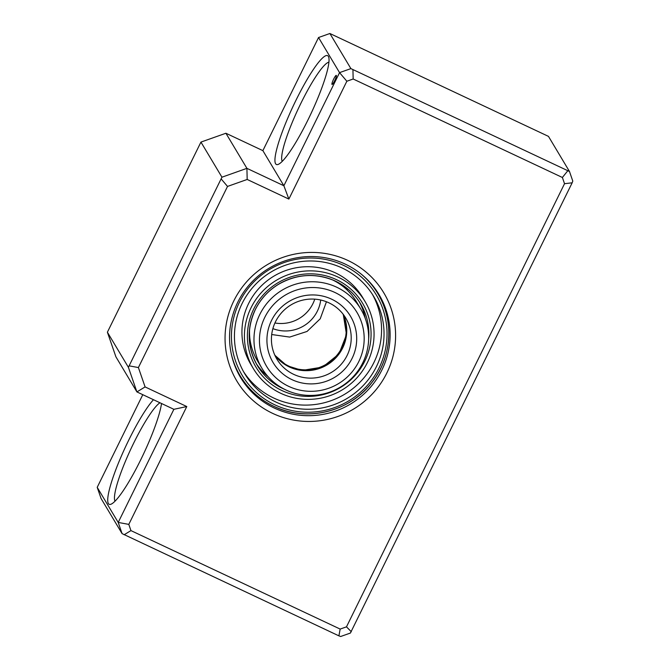 <?xml version="1.0" encoding="UTF-8"?>
<svg xmlns="http://www.w3.org/2000/svg" width="670" height="670" viewBox="0 0 670 670"><rect width="100%" height="100%" fill="white"/><g stroke="black" fill="none" stroke-linecap="round" stroke-linejoin="round"><path stroke-width="1" d="M331.952 84.378A5.008 0.804 -64.8 0 0 332.019 84.445A5.008 0.804 -64.8 0 0 334.766 80.501A5.008 0.804 -64.8 0 0 336.357 75.442A5.008 0.804 -64.8 0 0 336.29 75.375A5.008 0.804 -64.8 0 0 333.543 79.328A5.008 0.804 -64.8 0 0 331.952 84.378M296.04 100.132A60.141 9.665 115.2 0 1 328.677 57.051A60.141 9.665 115.2 0 1 307.924 120.005A60.141 9.665 115.2 0 1 278.134 164.426A60.141 9.665 115.2 0 1 296.04 100.132M328.92 62.184A55.124 8.861 -64.8 0 0 301.006 103.071A55.124 8.861 -64.8 0 0 282.246 161.344M347.948 260.479A85.693 84.093 -30.9 0 1 386.858 372.956A85.693 84.093 -30.9 0 1 272.707 413.398A85.693 84.093 -30.9 0 1 233.797 300.914A85.693 84.093 -30.9 0 1 347.948 260.479M274.407 408.097A80.685 79.177 149.1 0 0 368.668 389.278A80.685 79.177 149.1 0 0 379.069 294.683A80.685 79.177 149.1 0 0 345.251 264.122A80.685 79.177 149.1 0 0 250.999 282.941A80.685 79.177 149.1 0 0 240.597 377.537A80.685 79.177 149.1 0 0 274.407 408.097M382.495 302.689A80.685 79.177 149.1 0 0 377.796 292.631M161.529 403.499A60.141 9.665 115.2 0 1 140.717 459.821A60.141 9.665 115.2 0 1 110.927 504.242A60.141 9.665 115.2 0 1 128.824 439.956A60.141 9.665 115.2 0 1 153.464 399.705M159.963 402.762A55.124 8.861 -64.8 0 0 133.799 442.887A55.124 8.861 -64.8 0 0 115.039 501.168M142.794 394.68L97.209 487.333L118.213 522.441L173.873 409.311L136.906 391.916L115.902 356.809L107.393 332.211L200.941 142.09L221.946 177.19L128.397 367.311L107.393 332.211M97.209 487.333L101.07 498.514L122.082 533.621L118.213 522.441L128.799 524.384L186.779 406.548L145.097 386.925L138.397 367.554L227.524 186.428L247.18 179.46L288.87 199.082L283.879 185.749L339.548 72.628L318.543 37.52L262.875 150.641L283.879 185.749L246.912 168.346L247.18 179.46M173.873 409.311L186.779 406.548M128.397 367.311L136.906 391.916L145.097 386.925M288.87 199.082L346.851 81.237L339.548 72.628L350.896 68.608L329.891 33.5L548.47 136.379L569.475 171.487L350.896 68.608M239.391 375.451A80.685 79.177 149.1 0 0 246.032 384.346M346.851 81.237L353.165 79.001L562.381 177.483L564.534 183.697L346.482 626.844L340.167 629.08L130.952 530.606L128.799 524.384M262.875 150.641L225.907 133.246L246.912 168.346L221.946 177.19M225.907 133.246L200.941 142.09M221.267 179.049L227.524 186.428M129.335 365.887L138.397 367.554M122.082 533.621L338.903 635.855L340.653 636.5L350.402 633.049L572.163 182.801L572.791 181.093L569.475 171.487M124.126 534.76L130.952 530.606M338.903 635.855L340.167 629.08M346.482 626.844L351.273 631.726M564.534 183.697L572.163 182.801M562.381 177.483L567.725 170.842M353.165 79.001L352.939 69.747M329.891 33.5L318.543 37.52M272.883 328.627A35.083 34.421 149.1 0 0 320.704 300.009M314.766 299.147A35.083 34.421 -30.9 0 1 274.926 322.982M317.957 287.79A52.62 51.64 149.1 0 0 259.809 334.188A52.62 51.64 149.1 0 0 305.671 391.054A52.62 51.64 149.1 0 0 363.818 344.656A52.62 51.64 149.1 0 0 317.957 287.79M304.59 395.141A57.628 56.556 -30.9 0 1 261.861 368.19A57.628 56.556 -30.9 0 1 263.31 308.3A57.628 56.556 -30.9 0 1 318.049 282.045A57.628 56.556 -30.9 0 1 360.77 309.004A57.628 56.556 -30.9 0 1 359.329 368.885A57.628 56.556 -30.9 0 1 304.59 395.141M317.078 295.16A45.108 44.262 -30.9 0 1 356.39 343.903A45.108 44.262 -30.9 0 1 306.55 383.675A45.108 44.262 -30.9 0 1 267.238 334.933A45.108 44.262 -30.9 0 1 317.078 295.16M306.634 377.93A40.091 39.346 149.1 0 0 344.715 359.664A40.091 39.346 149.1 0 0 345.72 318.007A40.091 39.346 149.1 0 0 315.997 299.255A40.091 39.346 149.1 0 0 277.916 317.521A40.091 39.346 149.1 0 0 276.911 359.179A40.091 39.346 149.1 0 0 306.634 377.93M249.592 329.104A57.628 56.556 149.1 0 0 257.406 360.736L261.861 368.19M360.77 309.004L356.314 301.55A57.628 56.556 149.1 0 0 332.127 279.708M251.619 347.328A57.628 56.556 -30.9 0 1 250.061 345.762M337.094 281.953A52.62 51.64 -30.9 0 1 337.245 282.439M346.591 288A57.628 56.556 -30.9 0 1 347.236 290.118M250.521 346.239A60.141 59.01 -30.9 0 1 250.086 345.896M346.7 288.083A60.141 59.01 -30.9 0 1 346.792 288.636M365.142 301.668L362.663 297.522A65.149 63.935 149.1 0 0 334.28 272.355A65.149 63.935 149.1 0 0 258.846 288.485A65.149 63.935 149.1 0 0 250.856 364.43L253.335 368.567A65.149 63.935 149.1 0 0 281.718 393.742A65.149 63.935 149.1 0 0 357.152 377.604A65.149 63.935 149.1 0 0 365.142 301.668A65.149 63.935 149.1 0 0 336.759 276.492A65.149 63.935 149.1 0 0 261.325 292.631A65.149 63.935 149.1 0 0 253.335 368.567M359.313 301.785A60.141 59.01 -30.9 0 1 365.234 318.334M277.481 402.762A75.174 73.767 149.1 0 0 364.522 384.144A75.174 73.767 149.1 0 0 373.743 296.517A75.174 73.767 149.1 0 0 340.988 267.472A75.174 73.767 149.1 0 0 253.955 286.09A75.174 73.767 149.1 0 0 244.734 373.718A75.174 73.767 149.1 0 0 277.481 402.762M243.528 371.624A75.174 73.767 149.1 0 0 275.01 398.616A75.174 73.767 149.1 0 0 361.214 380.903A75.174 73.767 149.1 0 0 372.47 294.465M275.169 406.941A80.182 78.683 -30.9 0 1 240.228 375.954A80.182 78.683 -30.9 0 1 231.1 353.015M361.951 274.725A80.182 78.683 -30.9 0 1 377.847 293.611A80.182 78.683 -30.9 0 1 368.031 387.051A80.182 78.683 -30.9 0 1 275.236 406.966M267.975 376.532A60.141 59.01 -30.9 0 1 256.191 363.483M274.7 354.882A40.091 39.346 149.1 0 0 326.566 364.078A40.091 39.346 149.1 0 0 342.981 314.021M326.449 301.76L320.218 318.803L307.044 331.449L289.675 337.085L271.71 334.523M343.283 314.406A40.091 39.346 -30.9 0 1 339.003 354.036A40.091 39.346 -30.9 0 1 302.178 370.485A40.091 39.346 -30.9 0 1 274.893 355.326L286.869 365.661L302.095 370.409L322.68 367.076L338.97 353.944L346.499 334.632L343.274 314.406M249.541 342.043A57.628 56.556 149.1 0 0 250.563 342.906M343.836 287.087A57.628 56.556 149.1 0 0 343.568 285.78M257.431 365.661C247.222 347.437 246.543 328.702 255.396 309.448C260.731 298.812 268.519 290.386 278.762 284.172C296.919 273.955 315.486 272.791 334.472 280.697A60.141 59.01 149.1 0 0 264.809 295.562A60.141 59.01 149.1 0 0 257.431 365.661A60.141 59.01 149.1 0 0 283.636 388.901A60.141 59.01 149.1 0 0 284.583 389.312M282.991 391.037A62.143 60.978 -30.9 0 1 253.243 310.026A62.143 60.978 -30.9 0 1 335.486 279.197A62.143 60.978 -30.9 0 1 365.225 360.209A62.143 60.978 -30.9 0 1 282.991 391.037M368.651 339.012A60.141 59.01 149.1 0 0 360.644 303.904A60.141 59.01 149.1 0 0 334.506 280.697M342.261 264.767A78.181 76.715 149.1 0 0 238.796 303.552A78.181 76.715 149.1 0 0 276.216 405.467A78.181 76.715 149.1 0 0 379.681 366.683A78.181 76.715 149.1 0 0 342.261 264.767M240.228 375.954C248.671 389.84 260.328 400.174 275.194 406.966C307.806 422.284 350.377 411.413 372.11 382.235C391.975 357.177 394.354 320.402 377.847 293.611M334.472 280.697C345.603 285.78 354.329 293.519 360.644 303.904"/></g></svg>
